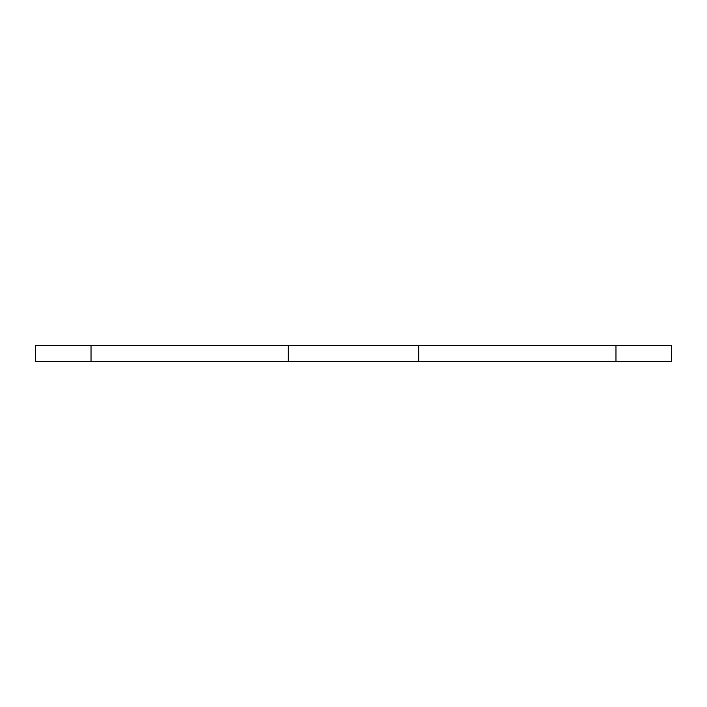 <?xml version="1.0" encoding="UTF-8"?>
<svg xmlns="http://www.w3.org/2000/svg" width="707" height="707" viewBox="0 0 707 707"><rect width="100%" height="100%" fill="white"/><g stroke="black" fill="none" stroke-linecap="round" stroke-linejoin="round"><path stroke-width="1.06" d="M671.65 345.546L418.721 345.546L418.721 361.454L671.65 361.454L671.65 345.546M91.026 345.546L35.35 345.546L35.35 361.454L288.279 361.454L288.279 345.546L91.026 345.546L91.026 361.454M288.279 345.546L418.721 345.546M418.721 361.454L288.279 361.454M615.974 345.546L615.974 361.454"/></g></svg>
